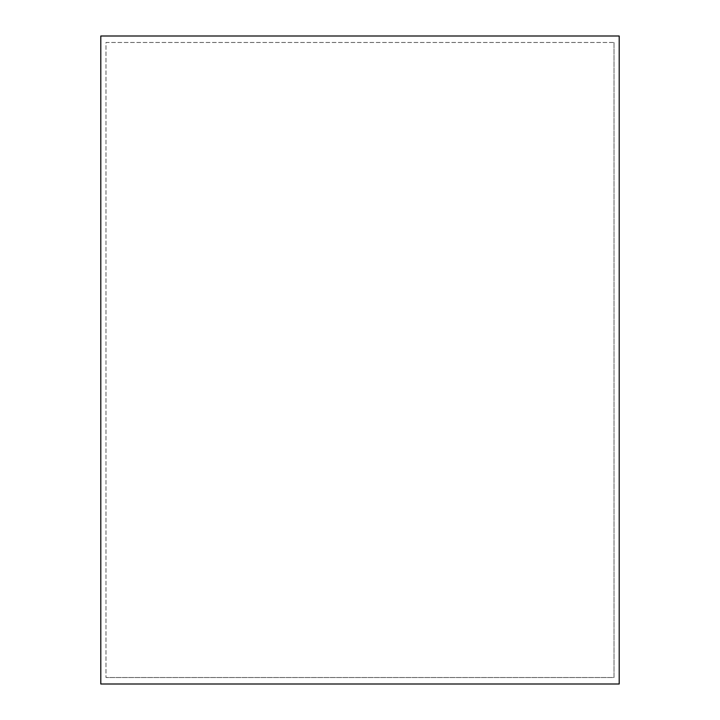 <?xml version="1.0" encoding="UTF-8"?>
<svg xmlns="http://www.w3.org/2000/svg" width="720" height="720" viewBox="0 0 720 720"><rect width="100%" height="100%" fill="white"/><g stroke="black" fill="none" stroke-linecap="round" stroke-linejoin="round"><path stroke-width="0.54" stroke-dasharray="3.6 2.7" d="M619.2 36L619.2 684L100.8 684L619.2 684L619.2 36L619.2 684L100.8 684L100.8 36L619.2 36L100.8 36L100.8 684L100.8 36L619.2 36M614.016 42.48L614.016 677.52L105.984 677.52L614.016 677.52L614.016 42.48L105.984 42.48L105.984 677.52L105.984 42.48L614.016 42.48"/><path stroke-width="1.08" d="M100.8 36L619.2 36L619.2 684L100.8 684L100.8 36"/></g></svg>
